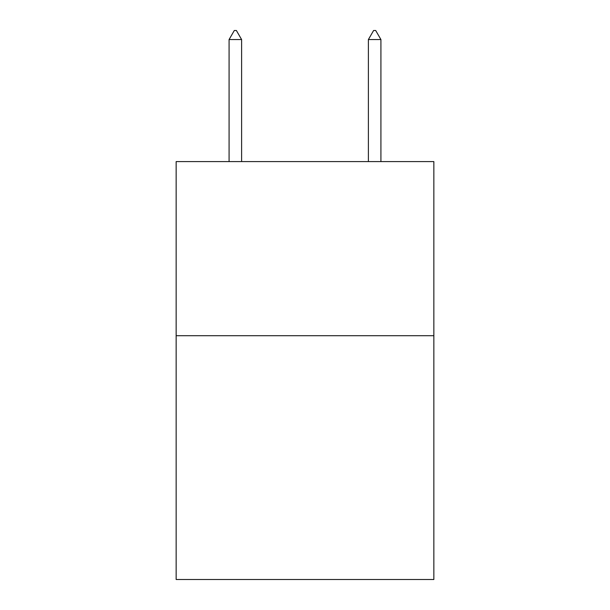 <?xml version="1.0" encoding="UTF-8"?>
<svg xmlns="http://www.w3.org/2000/svg" width="610" height="610" viewBox="0 0 610 610"><rect width="100%" height="100%" fill="white"/><g stroke="black" fill="none" stroke-linecap="round" stroke-linejoin="round"><path stroke-width="0.91" d="M433.855 335.713L433.855 579.5L176.145 579.5L176.145 161.589L433.855 161.589L433.855 335.713L176.145 335.713M241.613 39.559L236.39 30.5L234.301 30.5L229.078 39.559L241.613 39.559L241.613 161.589M229.078 39.559L229.078 161.589M373.61 30.5L375.699 30.5L380.922 39.559L368.387 39.559L373.61 30.5M380.922 161.589L380.922 39.559M368.387 161.589L368.387 39.559"/></g></svg>
